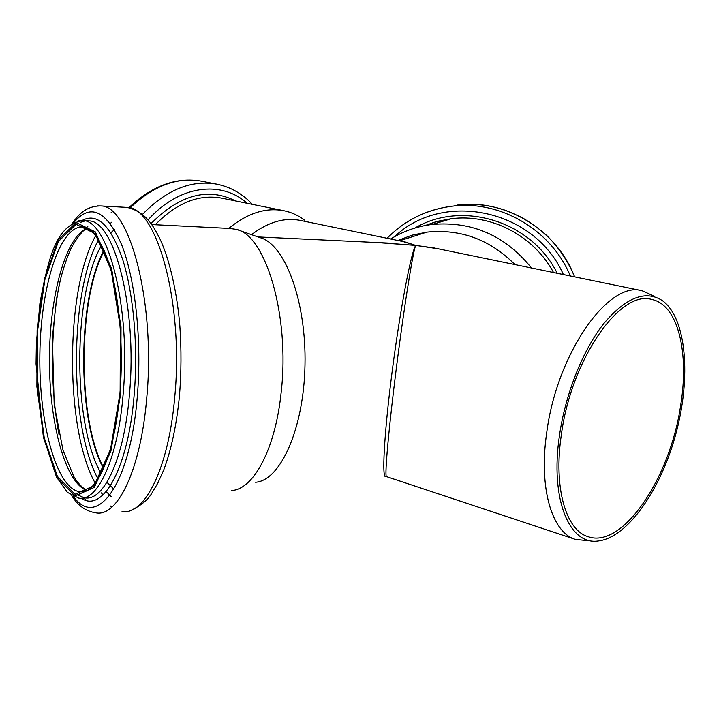<?xml version="1.0" encoding="UTF-8"?>
<svg xmlns="http://www.w3.org/2000/svg" width="721" height="721" viewBox="0 0 721 721"><rect width="100%" height="100%" fill="white"/><g stroke="black" fill="none" stroke-linecap="round" stroke-linejoin="round"><path stroke-width="1.08" d="M228.818 228.395C247.456 213.146 265.833 207.251 283.957 210.739C291.446 212.289 298.314 215.408 304.568 220.103M251.512 234.649C268.158 222.023 284.425 217.282 300.315 220.419L405.328 242.022L415.729 245.41L376.191 242.49M531.494 267.987C505.322 235.596 472.291 221.068 432.42 224.411C417.306 226.259 403.372 231.117 390.62 239.002M514.947 264.58C490.001 239.516 460.62 228.701 426.814 232.126L411.952 235.19L397.839 240.481M381.391 242.734L415.729 245.41C411.168 251.854 400.173 309.111 392.089 372.018C383.96 434.979 381.634 480.889 385.942 476.266M587.372 540.615L575.439 539.407L386.492 476.617C384.699 477.05 387.538 441.054 393.765 389.187C401.741 321.981 412.736 251.287 415.729 245.41L434.105 247.943L642.078 290.734L653.028 295.655M255.604 482.259C280.343 480.646 303.829 428.869 304.992 364.988C306.407 301.126 284.984 244.293 260.254 237.705L238.426 230.089M104.266 250.764C77.616 299.089 77.327 419.496 103.788 467.983M104.13 250.448C77.462 299.017 77.165 419.568 103.653 468.29M231.666 490.514C253.558 489.478 275.548 448.841 281.226 391.737C289.95 316.005 265.743 235.271 236.497 229.422L229.864 228.449M575.439 539.407C551.989 532.621 538.551 488.261 546.707 432.744C556.837 353.299 608.767 280.289 642.078 290.734M561.317 434.97C571.131 359.274 620.276 289.5 651.685 299.449C678.091 304.559 689.438 352.74 680.588 405.752C670.179 477.617 622.827 549.114 588.111 536.667C565.94 530.332 553.422 487.955 561.317 434.97M438.188 248.781L415.729 245.41L403.066 241.562M398.362 240.237L397.893 240.499M559.478 435.421C565.48 393.558 583.01 349.766 603.874 323.45C626.243 297.142 645.863 289.617 662.716 300.873C686.527 318.637 691.16 377.173 676.073 433.114C661.166 489.099 627.883 537.469 598.376 540.948C569.509 545.653 549.853 499.329 559.478 435.421M155.249 224.745C176.771 202.853 198.888 193.976 221.617 198.131L283.957 210.739M553.521 272.511C533.81 235.641 491.091 213.533 451.319 218.706L434.348 222.257L425.318 225.502L438.035 221.212L451.319 218.706L432.42 224.411M104.013 250.169C77.165 298.656 76.868 419.928 103.536 468.569M114.468 229.657L110.836 232.73M101.661 245.185C72.713 294.105 72.397 424.48 101.156 473.571M107.005 482.394L113.9 489.135M111.755 222.194L110.358 223.429M98.588 239.723C69.315 293.005 68.991 425.597 98.065 479.05M106.212 491.578L111.151 496.607M95.74 235.605C65.034 289.734 64.701 428.887 95.208 483.178M101.382 492.885L103.022 494.939M59.464 283.695C50.335 329.488 50.173 388.736 59.05 434.646M83.897 497.832L85.33 499.347M87.809 226.655L87.007 227.133M87.62 228.115C65.629 235.893 49.506 296.106 49.452 359.247C49.19 422.389 65.034 482.755 87.016 490.604M84.321 491.506L79.481 491.722C84.411 491.776 88.602 493.885 99.84 476.04C109.889 457.312 116.604 429.491 119.983 392.548C123.642 347.919 119.506 298.395 109.763 266.076C104.716 248.403 95.532 234.046 92.063 231.513L83.546 226.971C59.888 224.474 40.664 286.372 39.871 354.209C38.727 422.001 55.995 488 79.481 491.722L87.421 490.424M120.128 392.702L120.389 327.442L111.16 270.024L95.046 233.559L76.102 224.33L58.356 241.535L44.873 279.631L37.573 330.786L37.357 386.42L44.242 437.836L57.419 476.419L75.029 494.264L94.045 485.702L110.448 449.805L120.128 392.702M120.749 393.17L121.011 327.001L111.647 268.798L95.307 231.883L76.111 222.591L58.14 240.075L44.504 278.666L37.122 330.443L36.897 386.744L43.864 438.792L57.193 477.879L75.02 496.003L94.289 487.387L110.926 451.049L120.749 393.17M84.618 497.796C103.824 501.825 124.409 458.277 129.519 393.549C137.378 308.678 114.432 220.284 88.899 220.914L82.942 220.617C55.805 224.727 48.379 258.587 39.934 303.108L36.374 343.169L36.05 363.925L43.314 436.674L56.517 477.068L67.441 492.398L78.679 498.085C97.705 502.122 118.109 458.493 123.183 393.621C130.979 308.552 108.231 219.968 82.942 220.617L78.58 220.77M85.907 220.77L86.808 220.815M84.862 220.996L80.806 222.248M77.048 494.678L84.222 497.742M81.329 498.202C102.589 513.415 128.338 468.821 134.205 394.333C138.216 346.567 133.52 293.582 122.687 259.524C110.683 225.222 97.11 212.226 81.978 220.536M73.569 496.625C96.758 529.304 130.312 485.44 137.341 396.036C142.019 340.862 135.395 279.559 121.696 244.852C106.465 210.523 90.603 202.98 74.119 222.212M71.803 495.697C77.868 505.655 85.925 511.369 95.983 512.838C117.559 517.308 140.91 469.488 146.769 397.613C155.763 303.126 129.564 205.079 100.805 205.945L97.218 205.9M122.038 511.45C144.452 515.821 168.669 468.407 174.716 397.262C184.026 303.739 156.854 206.63 126.977 207.396L124.724 207.269M112.467 211.686L111.025 212.794M110.115 505.809L111.818 507.142M574.601 276.855C556.801 230.143 506.358 199.329 458.628 204.773C474.661 203.268 490.442 205.179 505.953 210.505L520.472 216.76C530.061 222.122 538.966 228.503 547.185 235.911C559 247.781 568.157 261.426 574.655 276.864M570.347 275.972C551.358 230.242 501.338 200.645 454.122 205.972C434.105 208.099 416.134 215.02 400.227 226.755M563.389 274.548C534.558 209.054 442.946 190.308 394.603 236.65M557.207 273.268C531.512 221.023 462.08 200.014 414.89 228.052M150.968 223.636C179.826 194.652 208.045 187.1 235.632 200.97M148.021 219.932C179.141 185.009 221.176 180.079 247.249 203.313M142.452 214.425C166.515 189.749 191.299 179.655 216.787 184.152C230.558 186.991 242.427 193.733 252.404 204.358M130.086 207.909C153.393 185.73 177.195 176.816 201.492 181.178L216.787 184.152M391.62 243.22L381.715 242.752M391.882 243.229L258.046 236.93M87.719 228.16C83.744 229.098 78.201 235.785 71.073 248.222C67.044 257.298 63.484 267.779 60.393 279.676L56.526 298.909L52.372 337.572L54.183 404.508L63.024 450.292L73.668 476.302L76.85 481.213C81.094 486.405 84.591 489.487 87.34 490.46M131.691 510.017C141.722 505.051 148.562 499.211 152.221 492.506L157.791 483.16L163.766 469.858C171.346 449.616 176.582 424.912 179.466 395.757C181.341 372.505 181.467 349.198 179.835 325.838C177.204 293.357 169.759 259.632 159.756 238.498C153.681 226.773 146.048 211.668 126.977 207.396L100.805 205.945C84.474 205.836 76.868 217.228 72.542 223.041M232.387 228.575L151.653 224.564M426.814 232.126L399.497 240.823M458.628 204.773L454.122 205.972C427.733 208.964 405.382 219.734 387.087 238.272M128.897 207.657C152.293 185.603 176.492 176.78 201.492 181.178"/></g></svg>
